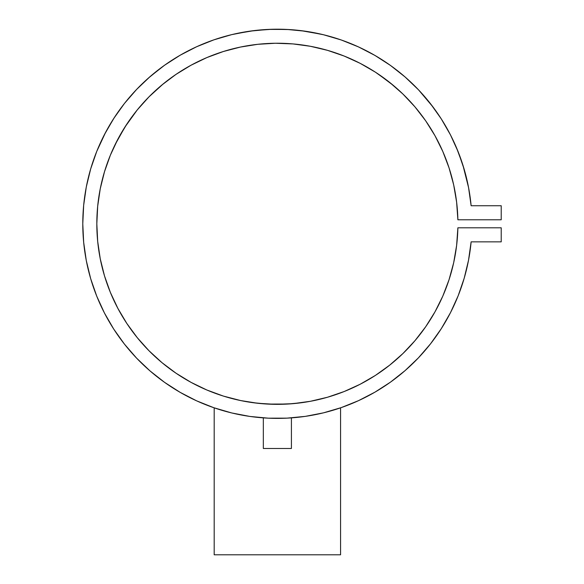 <?xml version="1.0" encoding="UTF-8"?>
<svg xmlns="http://www.w3.org/2000/svg" width="584" height="584" viewBox="0 0 584 584"><rect width="100%" height="100%" fill="white"/><g stroke="black" fill="none" stroke-linecap="round" stroke-linejoin="round"><path stroke-width="0.88" d="M264.399 417.954L263.333 417.874L263.333 448.476L291.416 448.476L291.416 417.874L287.948 418.1M268.786 418.195L269.567 418.224M340.567 554.8L340.567 407.836L339.341 408.252L340.567 407.836L340.567 554.8L214.182 554.8L340.567 554.8M214.182 407.836L214.182 554.8L214.182 407.836M215.416 408.26L214.489 407.946A194.596 194.596 0 0 0 225.818 411.428M227.577 411.902L225.971 411.472M324.178 412.669L328.894 411.443M325.346 412.377L324.624 412.559M327.558 397.229A180.551 180.551 0 0 0 327.916 397.12L327.967 397.105A180.551 180.551 0 0 0 360.08 384.287M327.96 397.113L320.214 399.186A180.551 180.551 0 0 0 322.806 398.536L311.236 401.135M319.835 399.281L317.214 399.894M306.016 402.055A180.551 180.551 0 0 0 306.06 402.048L307.301 401.843M309.593 401.442L310.097 401.354A180.551 180.551 0 0 0 320.207 399.186M301.198 402.763L301.95 402.661M284.145 404.216L287.583 404.055M291.511 403.785L297.147 403.252A180.551 180.551 0 0 0 297.198 403.252L297.176 403.252M272.334 404.274L277.334 404.34A180.551 180.551 0 0 0 277.349 404.34L287.489 404.055L267.348 404.062M253.777 402.792L257.602 403.259M261.391 403.632L267.253 404.055A180.551 180.551 0 0 0 267.311 404.062L277.349 404.34M253.04 402.697L252.303 402.595M246.295 401.646L248.762 402.062M243.061 401.055L244.791 401.376M206.992 390.061A180.551 180.551 0 0 0 244.667 401.354L241.009 400.639M240.856 400.609L223.402 396.091L206.889 390.017L191.048 382.367L176.025 373.212L161.965 362.642L149 350.75L137.255 337.654L126.837 323.47L117.851 308.352L110.376 292.423L104.492 275.845L100.244 258.77L97.681 241.367L96.827 223.789L97.681 206.218L100.244 188.814L104.492 171.74L110.376 155.162L117.851 139.233L126.837 124.107L137.255 109.931L149 96.835L161.965 84.943L176.025 74.372L191.048 65.218L206.889 57.568L223.402 51.494L240.433 47.063L257.807 44.304L275.371 43.252L292.949 43.917L310.381 46.282L327.5 50.341L344.144 56.042L360.153 63.335L375.373 72.153L389.667 82.41L402.894 94.017L414.932 106.843L425.663 120.786L434.978 135.707L442.803 151.468L449.059 167.915L453.68 184.887L456.63 202.232L457.878 219.781A180.551 180.551 0 0 0 456.805 203.728L456.717 202.94M232.432 398.66L235.374 399.39M231.906 398.522L230.76 398.222M234.527 399.186L228.899 397.711M229.782 397.959L226.957 397.156M228.052 397.478L223.402 396.091M458.177 295.738L464.2 278.218L468.529 260.194L471.127 241.849A194.596 194.596 0 0 1 174.908 389.221A194.596 194.596 0 0 1 174.908 58.364A194.596 194.596 0 0 1 471.127 205.736L468.529 187.391L464.2 169.367L458.177 151.84L450.512 134.97L441.278 118.902L430.554 103.784L418.443 89.761L405.055 76.949L390.506 65.466L374.935 55.422L358.474 46.902L341.282 39.989L323.507 34.748L305.315 31.215L286.868 29.434L268.333 29.412L249.886 31.149L231.687 34.639L213.897 39.843L196.691 46.713L180.208 55.195L164.615 65.204L150.037 76.65L136.619 89.425L124.472 103.426L113.719 118.515L104.448 134.561L96.74 151.417L90.673 168.929L86.301 186.938L83.665 205.283L82.782 223.789L83.665 242.302L86.301 260.647L90.673 278.656L96.74 296.168L104.448 313.024L113.719 329.069A194.596 194.596 0 0 0 150.052 370.95L164.615 382.381L180.208 392.39L196.691 400.872L213.897 407.741L231.687 412.946L249.886 416.436L268.333 418.173L286.868 418.151L305.315 416.37L323.507 412.837L341.282 407.588L358.474 400.675L374.935 392.163L390.506 382.119L405.055 370.636L418.443 357.824L430.554 343.793L441.278 328.683L450.512 312.615L458.177 295.738L464.2 278.218L468.529 260.194L471.127 241.849L501.218 241.849L501.218 227.804L457.878 227.804A180.551 180.551 0 0 1 185.946 379.483A180.551 180.551 0 0 1 185.946 68.102A180.551 180.551 0 0 1 457.878 219.781L501.218 219.781L501.218 205.736L471.127 205.736L468.529 187.391M96.813 151.234A194.596 194.596 0 0 0 83.658 205.378M83.658 242.207A194.596 194.596 0 0 0 96.813 296.351M196.516 400.792A194.596 194.596 0 0 0 214.489 407.946M328.931 411.428A194.596 194.596 0 0 0 405.135 370.57M418.378 357.897A194.596 194.596 0 0 0 458.228 295.606M285.16 418.232L287.299 418.129M269.574 418.232L268.925 418.202M100.127 189.406L99.995 190.092A180.551 180.551 0 0 0 137.24 337.64M137.262 337.669A180.551 180.551 0 0 0 161.892 362.584M162.038 362.701A180.551 180.551 0 0 0 206.794 389.973M267.282 404.062L253.033 402.69A180.551 180.551 0 0 0 253.033 402.69L248.689 402.048A180.551 180.551 0 0 0 248.718 402.055L244.638 401.347M287.438 404.062A180.551 180.551 0 0 0 287.525 404.055L301.745 402.69A180.551 180.551 0 0 1 301.702 402.697M322.835 398.522A180.551 180.551 0 0 0 327.442 397.259M360.226 384.206A180.551 180.551 0 0 0 375.329 375.461M375.424 375.395A180.551 180.551 0 0 0 425.597 326.887M425.721 326.704A180.551 180.551 0 0 0 457.878 227.804L456.63 245.353L453.68 262.698L449.059 279.67L442.803 296.117L434.978 311.871L425.663 326.792L414.932 340.735L402.894 353.568L389.667 365.168L375.373 375.432L360.153 384.25L344.144 391.543L327.5 397.244L310.381 401.296L292.949 403.668L275.371 404.332L257.807 403.281L240.433 400.522M310.097 401.354L301.745 402.69M96.74 296.168L104.448 313.024L113.719 329.069L124.472 344.159L136.619 358.16L150.037 370.935L164.615 382.381M471.127 241.849L501.218 241.849L501.218 227.804L457.878 227.804M457.878 219.781L501.218 219.781L501.218 205.736L471.127 205.736M456.63 245.353L453.68 262.698L449.059 279.67L442.803 296.117M434.978 311.871L425.663 326.792L414.932 340.735L402.894 353.568M375.373 375.432L360.153 384.25L344.144 391.543M226.818 397.12L225.818 396.821M161.965 362.642L149 350.75L137.255 337.654L126.837 323.47L117.851 308.352L110.376 292.423M104.492 275.845L100.244 258.77M97.681 241.367L96.827 223.789L97.681 206.218M110.376 155.162L112.318 150.621M115.136 144.569L124.954 127.013L137.255 109.931L149 96.835L163.345 83.804M171.835 77.3L176.025 74.372M240.433 47.063L257.807 44.304M375.373 72.153L377.819 73.759M388.075 81.161L377.892 73.81L393.579 85.607M401.675 92.841L406.522 97.623M411.537 102.967L414.932 106.843M442.803 151.468L449.059 167.915M453.68 184.887L455.994 197.458M456.002 197.501L456.63 202.232M468.594 187.712L462.893 165.06L456.63 148.066M433.109 107.12L418.64 89.965M321.39 34.244L300.862 30.623L289.43 29.572L271.918 29.273M271.903 29.273L254.193 30.587L235.863 33.682M161.972 67.109L148.394 78.088M114.464 117.362L105.609 132.342L96.74 151.417M83.665 205.283L82.782 223.789L83.665 242.302L86.301 260.647M180.208 392.39L196.691 400.872M390.506 382.119L405.055 370.636M430.554 343.793L441.278 328.683M314.44 400.493L313.849 400.617M326.843 397.434L326.463 397.543M325.624 397.777L324.989 397.952M290.343 417.954L291.416 417.874L291.416 448.476L263.333 448.476L263.333 417.874M282.751 29.273L289.43 29.572M345.246 41.42L340.37 39.675L345.275 41.428M401.624 74.029L406.15 77.906L401.624 74.029M430.78 128.575L433.109 132.444M423.867 118.26L421.728 115.347L423.867 118.26M345.305 56.509L339.311 54.203M221.073 52.246L222.3 51.845M206.502 57.736L206.079 57.918L206.502 57.736M191.647 64.897L206.079 57.918M187.866 66.992L176.894 73.781L187.866 66.992M158.103 88.242L152.826 93.075M134.707 113.143L131.685 117.143M109.595 157.089L108.741 159.279L109.595 157.089M452.133 138.196L449.038 132.152M443.592 122.611L440.132 117.128M392.601 66.985L387.148 63.116M378.038 57.254L372.154 53.837M362.416 48.764L356.532 46.026M323.726 34.799L321.441 34.252M235.834 33.682L230.702 34.879M214.094 39.778L212.036 40.493M197.976 46.136L192.618 48.625M182.412 53.94L176.653 57.29M167.52 63.174L161.98 67.102M139.605 86.366L135.911 90.17M124.604 103.266L123.399 104.799M101.193 184.325L104.105 173.039M106.054 166.798L108.741 159.279M228.344 50.027L238.586 47.457M262.369 43.866L272.093 43.318M279.378 43.252L289.029 43.617M296.3 44.238L305.928 45.516M313.017 46.793L322.697 49.02M329.398 50.896L331.537 51.56M346.604 57.042L356.211 61.364M360.613 63.576L374.979 71.898M393.601 85.629L400.288 91.542M417.947 110.485L421.728 115.347M436.679 138.824L441.008 147.482M449.716 169.98L452.498 179.85"/></g></svg>
